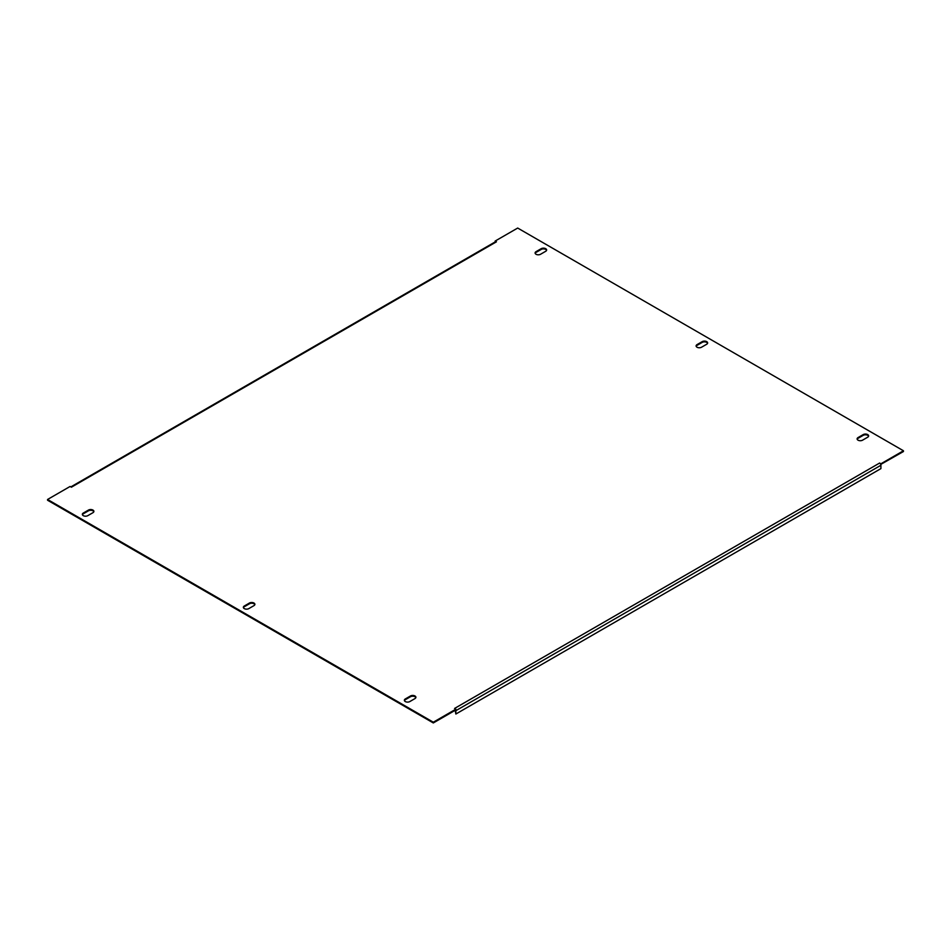 <?xml version="1.0" encoding="UTF-8"?>
<svg xmlns="http://www.w3.org/2000/svg" width="951" height="951" viewBox="0 0 951 951"><rect width="100%" height="100%" fill="white"/><g stroke="black" fill="none" stroke-linecap="round" stroke-linejoin="round"><path stroke-width="1.43" d="M244.3 608.616A3.186 1.843 0 0 0 248.805 608.616L253.953 605.632A3.186 1.843 0 0 0 254.892 604.337A3.186 1.843 0 0 0 252.918 602.637A3.186 1.843 0 0 0 249.447 603.029L244.3 606.013A3.186 1.843 0 0 0 243.361 607.309A3.186 1.843 0 0 0 244.3 608.616M697.047 347.222A3.186 1.843 0 0 0 701.553 347.222L706.7 344.25A3.186 1.843 0 0 0 707.639 342.942A3.186 1.843 0 0 0 705.666 341.243A3.186 1.843 0 0 0 702.195 341.647L697.047 344.619A3.186 1.843 0 0 0 696.108 345.926A3.186 1.843 0 0 0 697.047 347.222M87.801 515.656A3.186 1.843 180 0 1 83.296 515.656A3.186 1.843 180 0 1 82.357 514.36A3.186 1.843 180 0 1 83.296 513.053L88.443 510.081A3.186 1.843 180 0 1 91.914 509.677A3.186 1.843 180 0 1 93.887 511.376A3.186 1.843 180 0 1 92.948 512.684L87.801 515.656M540.548 254.262A3.186 1.843 180 0 1 536.043 254.262A3.186 1.843 180 0 1 535.104 252.966A3.186 1.843 180 0 1 536.043 251.658L541.19 248.686A3.186 1.843 180 0 1 544.661 248.294A3.186 1.843 180 0 1 546.635 249.994A3.186 1.843 180 0 1 545.696 251.29L540.548 254.262M405.304 701.565A3.186 1.843 0 0 0 409.81 701.565L414.957 698.593A3.186 1.843 0 0 0 415.896 697.285A3.186 1.843 0 0 0 413.923 695.585A3.186 1.843 0 0 0 410.452 695.989L405.304 698.961A3.186 1.843 0 0 0 404.365 700.269A3.186 1.843 0 0 0 405.304 701.565M858.052 440.182A3.186 1.843 0 0 0 862.557 440.182L867.704 437.198A3.186 1.843 0 0 0 868.643 435.903A3.186 1.843 0 0 0 866.67 434.203A3.186 1.843 0 0 0 863.199 434.595L858.052 437.579A3.186 1.843 0 0 0 857.113 438.875A3.186 1.843 0 0 0 858.052 440.182M254.82 604.705A3.186 1.843 0 0 0 252.621 603.314A3.186 1.843 0 0 0 249.447 603.778L244.3 606.75A3.186 1.843 0 0 0 243.432 607.677M707.568 343.323A3.186 1.843 0 0 0 705.369 341.932A3.186 1.843 0 0 0 702.195 342.384L697.047 345.368A3.186 1.843 0 0 0 696.18 346.295M535.175 253.335A3.186 1.843 180 0 1 536.043 252.407L541.19 249.435A3.186 1.843 180 0 1 544.364 248.972A3.186 1.843 180 0 1 546.563 250.363M415.825 697.665A3.186 1.843 0 0 0 413.626 696.275A3.186 1.843 0 0 0 410.452 696.738L405.304 699.71A3.186 1.843 0 0 0 404.437 700.637M868.572 436.271A3.186 1.843 0 0 0 866.373 434.88A3.186 1.843 0 0 0 863.199 435.344L858.052 438.316A3.186 1.843 0 0 0 857.184 439.243M495.138 241.067L496.434 241.816L71.384 487.209L70.089 486.472L47.55 499.477L433.311 722.201L455.862 709.184L454.566 708.447L879.616 463.042L880.911 463.791L903.45 450.774L517.689 228.05L495.138 241.067L495.257 241.875M879.616 463.042A1.819 1.046 60 0 1 880.733 464.433L903.45 451.523L903.45 450.774M47.55 499.477L47.55 500.226L433.311 722.95L455.862 709.933L455.862 709.184M82.428 514.729A3.186 1.843 180 0 1 83.296 513.802L88.443 510.818A3.186 1.843 180 0 1 91.617 510.366A3.186 1.843 180 0 1 93.816 511.757M495.316 241.911A1.819 1.046 60 0 1 495.519 241.72A1.819 1.046 60 0 1 496.434 241.816M880.911 464.528L880.911 463.791M433.311 722.95L433.311 722.201M880.733 464.433A1.819 1.046 60 0 1 880.911 465.277L880.911 468.617L455.862 714.023L455.208 710.302M455.862 714.023L455.862 710.682A1.819 1.046 -120 0 0 455.743 709.993M455.862 710.682L880.911 465.277M863.199 435.344L863.199 434.595M858.052 438.316L858.052 437.579M405.304 699.71L405.304 698.961M410.452 696.738L410.452 695.989M541.19 249.435L541.19 248.686M536.043 252.407L536.043 251.658M83.296 513.802L83.296 513.053M88.443 510.818L88.443 510.081M702.195 342.384L702.195 341.647M697.047 345.368L697.047 344.619M244.3 606.75L244.3 606.013M249.447 603.778L249.447 603.029M70.85 486.9L495.519 241.72"/></g></svg>
